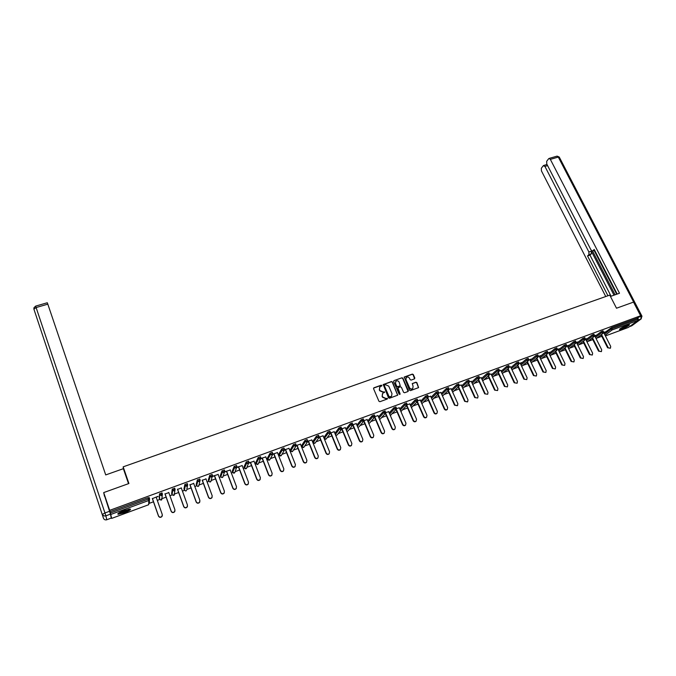 <?xml version="1.0" encoding="UTF-8"?>
<svg xmlns="http://www.w3.org/2000/svg" width="676" height="676" viewBox="0 0 676 676"><rect width="100%" height="100%" fill="white"/><g stroke="black" fill="none" stroke-linecap="round" stroke-linejoin="round"><path stroke-width="1.01" d="M381.898 385.497L381.213 385.185L373.955 387.77L373.566 388.708L378.932 401.248L379.92 401.696L387.187 399.06L387.458 398.401L385.835 398.426L382.684 396.989L382.236 395.942L382.658 393.449L384.669 391.936L383.047 391.962L379.904 390.525L379.464 389.486L379.87 387.01L381.898 385.497M381.729 386.106L381.036 385.413L373.566 388.117M387.28 399.017L385.835 398.426M384.5 392.545L383.047 391.962M627.049 325.24C622.081 327.328 619.579 328.79 619.562 329.635L621.954 329.043C626.889 326.973 629.381 325.511 629.415 324.657L627.049 325.24M124.054 510.549C119.069 512.535 117.092 513.785 118.123 514.292L124.325 512.78C129.285 510.803 131.254 509.56 130.24 509.036L124.054 510.549M414.456 378.89L414.819 377.969L413.298 374.529L412.335 374.09L404.214 377.047L409.504 390.17L410.476 390.61L418.596 387.61L416.881 382.65L415.917 382.202L412.318 383.562L413.095 386.418L412.74 388.514C411.481 389.351 410.4 389.08 409.521 387.711L405.946 379.582L406.284 377.529C407.552 376.676 408.625 376.929 409.529 378.306L410.121 379.659L411.092 380.098L414.456 378.89M104.484 496.218L103.698 492.584L128.913 483.517L123.167 466.846L609.769 295.108L616.504 308.222L633.522 302.104L640.62 315.768L109.681 510.346L110.399 513.016L148.374 499.057L147.934 497.781L109.96 511.715M103.698 492.584L109.681 510.346M392.452 381.974L391.48 381.526L383.224 384.543L388.48 397.792L389.46 398.24L397.716 395.181L392.452 381.974L391.294 381.754L383.098 384.712M394.007 380.622L401.95 377.791L402.921 378.239L408.329 390.593L407.966 391.522L404.569 392.756L403.589 392.308L401.392 387.28L400.42 386.833L397.919 387.796L400.074 393.829L399.981 394.378L399.127 394.167L393.635 381.551L394.007 380.622L401.95 377.791M123.167 466.846L123.353 468.688L105.718 474.924L47.819 304.166L36.107 307.538L104.949 512.957L109.554 511.267L103.969 493.852M110.881 516.185L111.65 518.391L110.399 513.016M640.62 315.768L637.443 318.134L637.941 320.441L628.376 327.438M601.691 336.335L596.722 338.169M592.793 339.622L587.723 341.49M583.718 342.977L578.656 344.844M574.566 346.349L569.513 348.216M565.347 349.754L560.303 351.613M556.061 353.185L551.024 355.044M546.698 356.641L541.679 358.491M537.268 360.122L532.249 361.973M527.762 363.629L522.751 365.479M518.179 367.169L513.185 369.011M508.521 370.735L503.535 372.569M498.787 374.327L493.818 376.16M488.976 377.943L484.016 379.777M479.081 381.602L474.138 383.419M469.11 385.278L464.184 387.094M459.063 388.987L454.145 390.804M448.932 392.731L444.031 394.539M438.724 396.499L433.84 398.299M428.423 400.293L423.556 402.093M418.047 404.13L413.197 405.921M407.586 407.991L402.744 409.774M397.032 411.887L392.215 413.661M386.393 415.816L381.594 417.582M375.67 419.771L370.887 421.537M364.854 423.767L360.097 425.525M353.945 427.79L349.213 429.539M342.943 431.854L338.237 433.595M331.857 435.944L327.167 437.676M320.669 440.076L316.005 441.8M309.388 444.242L304.758 445.949M298.015 448.442L293.401 450.14M290.722 451.129L290.173 451.331M286.54 452.675L281.96 454.365M279.315 455.345L278.613 455.599M274.963 456.951L270.417 458.624M267.814 459.587L266.952 459.908M263.285 461.26L258.773 462.925M256.212 463.871L255.198 464.243M251.514 465.603L247.036 467.26M244.518 468.189L243.335 468.62M239.634 469.989L235.189 471.628M232.713 472.541L231.369 473.039M227.651 474.417L223.241 476.039M220.807 476.935L219.294 477.501M215.559 478.878L211.191 480.492M208.799 481.371L207.118 481.996M203.366 483.382L199.04 484.971M196.691 485.841L194.832 486.526M191.063 487.92L186.804 489.492M184.472 490.353L182.435 491.106M178.65 492.5L173.859 494.274M172.143 494.908L169.921 495.719M166.119 497.13L161.353 498.888M159.705 499.496L157.305 500.384M153.477 501.795L148.728 503.544M152.379 498.643L158.032 496.336M156.198 497.232L158.099 496.539M601.657 336.268L601.243 335.186M603.972 333.099L611.569 327.623L612.084 328.637L637.958 319.131M637.443 318.134L611.569 327.623M147.934 497.781L149.168 497.73M594.99 336.42L601.175 331.637L603.034 330.885M585.931 339.774L592.058 334.983L593.925 334.223M576.805 343.154L582.873 338.355L584.757 337.594M567.612 346.56L573.62 341.752L575.504 340.991M558.351 349.991L564.291 345.174L566.192 344.414M549.013 353.447L554.895 348.622L556.796 347.861M539.6 356.936L545.422 352.103L547.332 351.343M530.119 360.452L535.874 355.61L537.792 354.849M520.562 363.992L526.249 359.142L528.184 358.373M510.929 367.567L516.548 362.699L518.492 361.939M501.22 371.175L506.772 366.291L508.724 365.522M491.435 374.8L496.911 369.907L498.88 369.138M481.574 378.467L486.982 373.558L488.951 372.789M471.637 382.16L476.96 377.233L478.946 376.464M461.623 385.886L466.863 380.934L468.865 380.165M451.517 389.646L456.689 384.678L458.7 383.9M441.343 393.44L446.422 388.438L448.442 387.669M431.077 397.26L436.079 392.241L438.116 391.463M420.734 401.121L425.643 396.068L427.688 395.291M410.307 405.008L415.132 399.93L417.185 399.153M399.795 408.938L404.527 403.825L406.597 403.04M389.199 412.909L393.829 407.746L395.916 406.969M378.509 416.906L383.047 411.709L385.143 410.923M367.736 420.954L372.172 415.698L374.284 414.912M356.877 425.035L361.212 419.72L363.333 418.934M345.926 429.15L350.151 423.784L352.289 422.99M334.89 433.316L338.997 427.874L341.152 427.088M323.863 437.516L327.75 432.006L329.88 431.111L330.361 432.285M316.402 436.172L318.548 435.276L318.852 437.761L319.021 436.451L316.883 437.347L316.402 436.172L312.709 441.529L313.174 442.679L316.883 437.347L318.852 437.761L315.286 442.822M301.53 445.738L304.96 440.372L307.124 439.468L307.614 440.651M290.224 449.903L293.418 444.605L295.64 443.811M278.816 454.103L281.774 448.881L283.971 447.968L284.461 449.168M267.316 458.336L270.037 453.19L272.242 452.278L272.758 453.588M255.722 462.604L258.19 457.542L260.454 456.739M244.019 466.913L246.233 461.928L248.523 461.125M232.223 471.257L234.175 466.355L236.482 465.553M220.317 475.642L222.015 470.817L224.339 470.014M208.309 480.061L209.737 475.321L212.087 474.527M196.192 484.523L197.358 479.867L199.724 479.073M185.57 490.996L186.568 490.506L186.001 490.92L184.404 490.21L183.965 488.985L184.861 484.455L187.252 483.67M171.645 493.556L172.253 489.086L174.67 488.309M160.88 500.139L161.851 499.615L161.251 500.063L159.637 499.344L159.198 498.111L159.528 493.759L161.97 492.998M168.814 492.593L165.012 493.995M181.312 487.996L177.526 489.39M193.708 483.433L189.939 484.819M205.986 478.921L202.234 480.298M218.162 474.442L212.636 476.25M212.577 476.495L214.427 475.811M230.229 469.997L224.888 471.747M224.838 471.983L226.511 471.366M242.185 465.603L237.039 467.277M236.989 467.513L238.484 466.964M254.041 461.243L249.081 462.849M249.03 463.085L250.357 462.595M265.795 456.917L261.012 458.455M260.97 458.691L262.127 458.26M277.447 452.624L272.842 454.103M272.8 454.34L273.797 453.968M288.998 448.374L284.571 449.793M284.528 450.022L285.365 449.717M300.457 444.166L296.198 445.518M296.156 445.746L296.84 445.492M311.813 439.983L307.724 441.276M307.681 441.504L308.214 441.31M323.069 435.843L319.156 437.076M334.24 431.736L330.488 432.91M345.309 427.663L341.718 428.778M356.286 423.624L352.855 424.68M367.178 419.619L363.899 420.616L370.558 436.434C371.318 437.651 372.273 437.879 373.405 437.135L373.769 435.234L367.102 419.441M377.969 415.647L374.85 416.585M388.683 411.709L385.717 412.588M399.296 407.805L396.491 408.634M409.833 403.927L407.172 404.704M420.278 400.082L417.768 400.8M430.637 396.271L428.271 396.939M440.921 392.494L438.699 393.102M451.112 388.742L449.033 389.308M461.226 385.024L459.283 385.531M471.257 381.332L469.457 381.796M481.211 377.664L479.546 378.087M491.08 374.039L489.551 374.403M500.874 370.431L499.471 370.752M510.591 366.857L509.324 367.127M520.233 363.308L521.661 362.589L519.092 363.536M529.798 359.793L531.218 359.074L528.784 359.97M539.296 356.303L540.699 355.593L538.4 356.438M548.709 352.838L550.103 352.128L547.94 352.923M558.055 349.399L559.441 348.698L557.404 349.441M567.333 345.985L568.702 345.292L566.801 345.985M576.535 342.597L577.895 341.912L576.121 342.563M585.669 339.242L587.013 338.558L585.365 339.158M594.728 335.904L596.063 335.228L594.542 335.786M603.719 332.6L605.045 331.924L603.651 332.431M379.642 387.297L379.464 389.486M382.87 392.181L379.726 390.745L379.278 389.706M382.439 393.711L382.236 395.942M385.65 398.646L382.506 397.209L382.058 396.161M397.64 395.24L392.266 382.202M384.644 385.075L384.374 385.734L389.097 396.677L390.779 396.635L391.556 396.144L391.987 393.626L388.759 386.157L385.624 384.728L384.644 385.075M391.37 396.364L389.604 397.209L388.911 396.897L384.196 385.954M408.118 391.446L402.727 378.467L401.755 378.019M397.801 387.956L397.598 388.801L400.074 393.829M399.119 382.067C398.215 380.681 397.125 380.427 395.857 381.298L395.511 383.36L396.761 386.233L397.741 386.68L400.243 385.717L399.119 382.067M395.663 381.534L395.511 383.36M400.167 385.776L397.547 386.909L396.575 386.461L395.325 383.588M406.09 377.757L405.946 379.582M412.69 388.573L412.537 388.734C411.278 389.57 410.205 389.3 409.318 387.931L405.752 379.819M418.503 387.678L416.678 382.878L415.715 382.43L412.199 383.723M414.608 378.813L413.095 374.766L412.132 374.318L404.096 377.216M162.35 515.433L161.927 516.565C160.558 517.74 159.418 517.596 158.497 516.126L152.311 498.44M158.497 516.126L158.514 515.915C159.435 517.385 160.575 517.537 161.953 516.354L162.265 514.512L156.131 497.037M158.514 515.915L152.387 498.415M174.983 510.828L174.56 511.842C173.2 512.983 172.067 512.822 171.172 511.369L164.936 493.793M171.172 511.369L171.197 511.157C172.101 512.611 173.233 512.771 174.594 511.631L174.923 509.763L168.738 492.398M171.197 511.157L165.037 493.759M187.489 506.256L187.075 507.152C185.731 508.259 184.616 508.098 183.72 506.662L177.458 489.187M183.72 506.662L183.771 506.451C184.658 507.887 185.782 508.048 187.125 506.941L187.455 505.065L181.244 487.802M183.771 506.451L177.568 489.154M199.876 501.71L199.479 502.513C198.144 503.586 197.046 503.417 196.167 501.998L189.863 484.624M196.167 501.998L196.226 501.778C197.105 503.197 198.212 503.367 199.538 502.293L199.885 500.409L193.632 483.239M196.226 501.778L189.99 484.582M212.154 497.19L211.774 497.908C210.456 498.956 209.366 498.778 208.495 497.375L202.166 480.104M208.495 497.375L208.571 497.147C209.442 498.55 210.532 498.727 211.85 497.68L212.196 495.795L205.918 478.726M208.571 497.147L202.301 480.053M224.322 492.703L223.959 493.345C222.657 494.359 221.576 494.181 220.722 492.796L214.351 475.617M220.722 492.796L220.815 492.567C221.669 493.953 222.75 494.131 224.052 493.117L224.398 491.215L218.086 474.248M220.815 492.567L214.512 475.566M129.564 509.053L126.868 510.836C122.745 512.636 119.931 513.43 118.435 513.219M119.187 512.746L126.522 510.456L128.71 509.18M117.928 513.642L117.945 513.642C120.091 513.574 123.201 512.628 127.291 510.811L130.206 509.036M628.579 324.759L624.227 327.378L620.027 328.815M620.864 328.24L627.59 325.046M619.664 329.119L624.227 327.48L629.06 324.666M128.524 483.661L123.362 468.679M111.27 518.086L110.458 514.132L105.87 515.822L106.783 519.743L111.27 518.086L106.783 519.743C105.219 520.157 104.121 519.675 103.487 518.289L33.901 309.143L103.487 518.289M35.608 306.118L33.918 307.834L33.901 309.143L36.107 307.538L35.608 306.118L47.295 302.755L47.819 304.166M109.554 511.267L110.458 514.132M610.453 296.443L619.495 293.249L550.34 159.367L549.132 158.421L548.675 158.708L546.681 161.302L546.766 164.006L590.993 249.943L592.429 251.041L594.61 250.247M617.205 294.06L594.212 249.486L592.801 250.847M547.594 165.612L544.924 166.389L543.293 165.713L541.349 168.239L541.442 170.901L605.747 296.527M543.732 165.443L546.96 164.505M588.914 254.615L588.889 251.987L591.339 251.176L591.365 253.796L588.914 254.615L587.537 255.95L607.944 295.75M544.924 166.389L588.889 251.987M638.152 319.841L638.093 317.652M616.706 294.229L594.145 250.475M591.339 251.176L613.994 295.192M592.565 251.007L615.109 294.795M591.365 253.796L589.979 255.131L611.079 296.223M589.979 255.131L587.537 255.95M236.38 488.249L236.034 488.816C234.749 489.813 233.685 489.627 232.84 488.249L226.435 471.172M232.84 488.249L232.941 488.021C233.786 489.39 234.859 489.576 236.144 488.587L236.499 486.686L230.153 469.812M232.941 488.021L226.604 471.113M248.337 483.813L248.007 484.329C246.74 485.3 245.684 485.106 244.847 483.754L238.417 466.77M244.847 483.754L244.965 483.509C245.802 484.869 246.858 485.064 248.134 484.092L248.489 482.191L242.109 465.409M244.965 483.509L238.594 466.702M260.192 479.419L259.88 479.884C258.621 480.83 257.573 480.628 256.745 479.284L250.289 462.401M256.745 479.284L256.88 479.047C257.708 480.382 258.756 480.585 260.015 479.639L260.378 477.738L253.973 461.049M256.88 479.047L250.483 462.333M271.938 475.051L271.651 475.473C270.4 476.394 269.369 476.191 268.549 474.865L262.06 458.075M268.549 474.865L268.693 474.62C269.513 475.946 270.552 476.149 271.794 475.228L272.158 473.318L265.727 456.722M268.693 474.62L262.271 457.998M283.59 470.716L283.312 471.104C282.078 472 281.055 471.789 280.244 470.479L273.729 453.782M280.244 470.479L280.405 470.226C281.216 471.535 282.247 471.747 283.481 470.851L283.844 468.941L277.38 452.438M280.405 470.226L273.949 453.697M295.142 466.415L294.88 466.77C293.663 467.64 292.649 467.429 291.846 466.127L285.297 449.532M291.846 466.127L292.015 465.874C292.818 467.175 293.832 467.386 295.057 466.508L295.42 464.598L288.931 448.188M292.015 465.874L285.534 449.439M306.6 462.139L306.346 462.468C305.138 463.322 304.141 463.102 303.338 461.818L296.764 445.307M303.338 461.818L303.524 461.556C304.327 462.849 305.324 463.06 306.532 462.207L306.904 460.297L300.381 443.98M303.524 461.556L297.017 445.214M317.957 457.905L317.72 458.201C316.52 459.038 315.531 458.818 314.737 457.551L308.138 441.124M314.737 457.551L314.94 457.28C315.726 458.556 316.723 458.776 317.914 457.939L318.286 456.03L311.737 439.806M314.94 457.28L308.4 441.031M329.22 453.697L328.992 453.976C327.809 454.796 326.829 454.568 326.043 453.309L319.41 436.983M326.043 453.309L326.255 453.038C327.04 454.306 328.021 454.525 329.204 453.706L329.567 451.796L323.001 435.657M326.255 453.038L319.689 436.882M340.374 449.532L340.172 449.785C338.997 450.579 338.025 450.36 337.248 449.109L330.589 432.868M337.248 449.109L337.468 448.839C338.245 450.089 339.225 450.309 340.391 449.515L340.763 447.605L334.164 431.55M337.468 448.839L330.877 432.758M351.435 445.416L351.258 445.628C350.1 446.405 349.129 446.177 348.36 444.943L341.71 428.863M348.36 444.943L348.596 444.664C349.365 445.907 350.329 446.135 351.495 445.357L351.858 443.448L345.233 427.485M348.596 444.664L341.98 428.677M362.404 441.327L362.243 441.504C361.102 442.265 360.147 442.036 359.378 440.811L352.779 425.01M359.378 440.811L359.624 440.532C360.392 441.758 361.347 441.994 362.497 441.225L362.86 439.324L356.21 423.446M359.624 440.532L352.982 424.629M373.287 437.262L373.144 437.414C372.011 438.166 371.065 437.93 370.304 436.713L363.739 421.123M384.078 433.24L383.96 433.358C382.836 434.093 381.898 433.857 381.137 432.657L374.589 417.236M381.137 432.657L381.408 432.37C382.16 433.57 383.106 433.806 384.23 433.079L384.585 431.178L377.892 415.47M381.408 432.37L374.808 416.839M394.776 429.235L394.674 429.336C393.567 430.054 392.638 429.818 391.886 428.626L385.345 413.357M391.886 428.626L392.165 428.339C392.917 429.53 393.846 429.767 394.961 429.049L395.316 427.156L388.607 411.532M392.165 428.339L385.599 413.019M405.389 425.272L405.313 425.348C404.206 426.049 403.285 425.812 402.541 424.629L396.009 409.512M402.541 424.629L402.828 424.334C403.572 425.525 404.501 425.762 405.6 425.06L405.955 423.168L399.22 407.628M402.828 424.334L396.288 409.2M415.917 421.325L415.85 421.393C414.768 422.086 413.847 421.841 413.104 420.666L406.58 405.693M413.104 420.666L413.408 420.371C414.151 421.545 415.064 421.79 416.154 421.097L416.509 419.213L409.757 403.749M413.408 420.371L406.876 405.38M426.362 417.422L426.311 417.472C425.229 418.148 424.325 417.903 423.59 416.737L417.067 401.899M423.59 416.737L423.903 416.441C424.638 417.607 425.55 417.844 426.624 417.168L426.978 415.284L420.202 399.905M423.903 416.441L417.371 401.586M436.857 413.399L436.688 413.577C435.614 414.236 434.719 413.991 433.984 412.842L427.469 398.13M433.984 412.842L434.305 412.537C435.04 413.695 435.944 413.94 437.009 413.273L437.355 411.397L430.561 396.094M434.305 412.537L427.781 397.809M447.149 409.538L446.98 409.715C445.915 410.366 445.028 410.121 444.293 408.98L437.778 394.387M444.293 408.98L444.631 408.667C445.357 409.817 446.253 410.062 447.309 409.411L447.656 407.535L440.837 392.317M444.631 408.667L438.107 394.074M457.348 405.71L454.525 405.144L448.011 390.677M454.525 405.144L457.525 405.583L457.863 403.707L451.036 388.565M454.863 404.831L448.349 390.356M467.471 401.916L464.665 401.341L458.159 386.993M464.665 401.341L467.657 401.781L467.995 399.913L461.15 384.847M465.02 401.029L458.505 386.664M474.729 397.564L477.712 398.003L474.729 397.564L468.223 383.334M477.712 398.003L478.05 396.144L471.18 381.163M475.093 397.251L468.578 383.005M484.717 393.821L487.683 394.26L484.717 393.821L478.211 379.701M487.683 394.26L488.013 392.41L481.126 377.495M485.081 393.508L478.566 379.371M494.621 390.111L497.578 390.551L494.621 390.111L488.114 376.093M497.578 390.551L497.908 388.7L491.004 373.87M495.001 389.79L488.486 375.763M504.44 386.427L507.397 386.866L504.44 386.427L497.933 372.518M507.397 386.866L507.718 385.024L500.798 370.262M504.828 386.106L498.313 372.18M514.191 382.768L517.132 383.216L514.191 382.768L507.684 368.961M517.132 383.216L517.453 381.374L510.515 366.688M514.588 382.447L508.073 368.623M523.858 379.143L526.79 379.591L523.858 379.143L517.351 365.437M526.79 379.591L527.103 377.757L520.157 363.147M524.263 378.822L517.748 365.091M536.33 376.025L533.457 375.552L526.95 361.93M533.457 375.552L536.381 375.991L536.685 374.166L529.722 359.624M533.871 375.222L527.356 361.592M545.836 372.459L542.972 371.977L536.465 358.457M542.972 371.977L545.887 372.417L546.191 370.6L539.211 356.134M543.394 371.648L536.879 358.111M555.266 368.919L552.419 368.437L545.912 355.01M552.419 368.437L555.326 368.876L555.621 367.068L548.633 352.669M552.85 368.107L546.335 354.663M564.629 365.412L561.79 364.922L555.283 351.588M561.79 364.922L564.688 365.361L564.984 363.553L557.979 349.23M562.229 364.592L555.714 351.233M573.916 361.922L571.093 361.44L564.578 348.191M571.093 361.44L573.983 361.88L574.27 360.08L567.248 345.825M571.541 361.102L565.018 347.836M583.135 358.466L580.321 357.976L573.806 344.811M580.321 357.976L583.202 358.415L583.481 356.624L576.451 342.436M580.777 357.638L574.254 344.456M592.277 355.035L589.472 354.545L582.965 341.464M589.472 354.545L592.345 354.985L592.632 353.193L585.585 339.082M589.937 354.199L583.422 341.11M601.353 351.63L598.564 351.14L592.049 338.144M598.564 351.14L601.429 351.571L601.708 349.796L594.652 335.744M599.037 350.793L592.514 337.78M610.36 348.25L607.58 347.76L601.065 334.84M607.58 347.76L610.436 348.191L610.707 346.416L603.651 332.448M608.062 347.413L601.539 334.476M148.703 504.71L111.65 518.408L148.703 504.702L148.788 500.477L110.847 514.444M149.354 503.248L149.43 499.995L148.788 500.477L148.374 499.057L149.616 498.829L149.43 499.995L149.083 497.502M637.941 320.441L612.076 329.956L605.079 335.271M628.418 327.429L605.409 335.93L628.553 327.37M604.479 334.096L610.732 329.33L612.084 328.637L612.076 329.956L610.217 328.316M149.168 497.561L149.607 498.803M159.646 499.378L159.528 493.759M161.226 494.333L159.975 495.018L161.623 495.753L162.434 494.114L161.226 494.333M161.986 492.855L162.417 494.088M171.636 493.522L172.076 494.756L172.701 490.345L172.253 489.086M174.687 488.19L175.126 489.416M184.421 490.244L185.309 485.706L184.861 484.455M187.269 483.568L187.708 484.776M186.796 489.441L187.649 484.76L185.309 485.706L186.939 486.433L187.708 484.912M196.184 484.481L196.623 485.698L197.806 481.109L197.358 479.867M199.75 478.997L200.18 480.188M197.747 486.483L198.761 486.002L200.121 480.171L197.806 481.109L199.428 481.836L200.18 480.315M208.292 480.019L208.74 481.227L210.194 476.563L209.737 475.321M212.112 474.459L212.543 475.642M208.757 481.27L210.312 481.929L210.853 481.549L212.492 475.625L210.194 476.563L211.808 477.281L212.543 475.752M220.3 475.591L220.748 476.791L222.472 472.051L222.015 470.817M224.364 469.955L224.795 471.13M220.765 476.842L222.311 477.493L222.835 477.129L224.753 471.113L222.472 472.051L224.077 472.769L224.795 471.24M232.198 471.206L232.645 472.397L234.64 467.572L234.175 466.355M236.507 465.502L236.946 466.66M232.671 472.456L234.716 472.744L236.896 466.651L234.64 467.572L236.237 468.291L236.946 466.77M243.994 466.854L244.45 468.045L246.698 463.144L246.233 461.928M248.54 461.083L248.979 462.232M244.475 468.105L246.495 468.4L248.937 462.223L246.698 463.144L248.286 463.854L248.988 462.333M255.697 462.545L256.153 463.728L258.654 458.75L258.19 457.542M260.471 456.697L260.919 457.939M267.29 458.269L267.747 459.443L270.501 454.39L270.037 453.19M278.791 454.027L279.247 455.202L282.247 450.072L281.774 448.881M279.281 455.269L281.233 455.582L284.275 450.469L284.435 449.168L282.247 450.072L283.81 450.782L284.486 449.27M290.19 449.827L290.655 450.993L293.891 445.797L293.418 444.605M295.649 443.786L296.088 444.892M296.122 444.977L295.902 446.194L296.122 444.977M301.496 445.661L301.961 446.819L305.434 441.555L304.96 440.372M301.995 446.895L303.904 447.216L307.428 441.96L307.597 440.651L305.434 441.555L306.988 442.248L307.639 440.752M323.821 437.431L324.294 438.572L328.223 433.172L327.75 432.006M330.395 432.378L330.175 433.595L330.395 432.378M335.355 434.457L339.479 429.04L338.997 427.874M346.399 430.282L350.633 424.934L350.151 423.784M357.35 426.159L361.694 420.869L361.212 419.72M368.209 422.069L372.662 416.839L372.172 415.698M378.983 418.022L383.537 412.842L383.047 411.709M389.672 414.016L394.319 408.879L393.829 407.746M400.276 410.045L405.017 404.949L404.527 403.825M410.788 406.115L415.622 401.045L415.132 399.93M421.216 402.212L426.142 397.184L425.643 396.068M431.567 398.35L436.569 393.347L436.079 392.241M441.825 394.522L446.92 389.545L446.422 388.438M452.007 390.728L457.187 385.768L456.689 384.678M462.105 386.959L467.361 382.024L466.863 380.934M472.127 383.233L477.459 378.315L476.96 377.233M482.072 379.532L487.48 374.631L486.982 373.558M491.934 375.864L497.418 370.98L496.911 369.907M501.719 372.222L507.27 367.355L506.772 366.291M511.428 368.614L517.047 363.764L516.548 362.699M521.061 365.04L526.756 360.198L526.249 359.142M530.618 361.491L536.381 356.658L535.874 355.61M540.099 357.967L545.929 353.151L545.422 352.103M549.512 354.477L555.402 349.669L554.895 348.622M558.849 351.013L564.806 346.213L564.291 345.174M568.11 347.574L574.135 342.783L573.62 341.752M577.312 344.16L583.388 339.377L582.873 338.355M586.438 340.78L592.573 336.006L592.058 334.983M595.488 337.425L601.682 332.651L601.175 331.637M161.944 498.575L162.35 494.063L161.902 492.796M173.952 489.652L172.701 490.345L174.34 491.072L175.135 489.449L173.952 489.652M173.673 495.483L174.264 495.035L173.681 495.474L172.084 494.79M187.193 483.509L187.725 484.819M199.023 485.055L198.203 486.416L196.64 485.74M199.673 478.929L200.197 480.23M210.304 481.946L211.123 480.704M212.036 474.391L212.568 475.693M222.303 477.51L223.114 476.377M224.288 469.888L224.821 471.18M234.2 473.115L234.995 472.085M236.439 465.426L236.963 466.719M245.996 468.755L246.765 467.817M248.472 461.007L249.005 462.291M256.179 463.787L258.173 464.091L260.877 457.829L258.654 458.75L260.235 459.46L260.936 457.905M257.683 464.437L258.435 463.584M267.78 459.511L269.758 459.824L272.555 454.779L272.707 453.478L270.501 454.39L272.073 455.1L272.766 453.562M269.276 460.153L270.003 459.376M280.768 455.903L281.469 455.193M283.971 447.968L284.495 449.244M295.598 443.701L296.063 444.892L293.891 445.797L295.902 446.194L292.835 451.036M292.167 451.695L292.615 451.382L290.688 451.069M303.465 447.52L304.107 446.92M307.124 439.468L307.648 440.735M314.67 443.38L315.1 443.084L313.208 442.763M329.88 431.111L330.353 432.277L328.223 433.172L330.175 433.595L326.373 438.758M325.773 439.273L326.204 438.986L324.328 438.665M340.78 428.347L339.479 429.04L341 429.733L341.634 428.246L340.78 428.347M336.792 435.2L335.507 434.82L336.741 435.217M341.11 426.987L341.405 429.471L337.358 434.727M351.934 424.241L350.633 424.934L352.154 425.626L352.762 424.156L351.934 424.241M347.717 431.161L346.704 431.018L347.667 431.187M352.247 422.897L352.542 425.373L348.267 430.722M363.004 420.176L361.694 420.869L363.206 421.562L363.806 420.092L363.004 420.176M358.55 427.164L357.748 427.122M363.291 418.841L363.587 421.317L359.074 426.75M368.69 423.21L369.688 422.939L374.538 417.286L374.732 415.96L372.662 416.839L374.166 417.523L374.757 416.07M369.299 423.193L369.797 422.804M374.25 414.819L374.774 416.053M384.847 412.149L383.537 412.842L385.033 413.526L385.616 412.081L384.847 412.149M379.954 419.247L379.523 419.297M385.109 410.831L385.396 413.298L380.436 418.892M390.466 415.368L396.161 409.335L396.364 408.008L394.319 408.879L395.806 409.555L396.381 408.118M390.525 415.343L390.99 415.013M395.874 406.876L396.406 408.093M400.893 411.49L406.842 405.406L407.045 404.079L405.017 404.949L406.496 405.625L407.062 404.197M401.012 411.473L401.451 411.152M406.555 402.955L407.087 404.163M411.439 407.603L417.438 401.51L417.641 400.184L415.622 401.045L417.1 401.721L417.65 400.302M417.151 399.068L417.683 400.268M421.883 403.733L427.942 397.649L428.153 396.322L426.142 397.184L427.612 397.851L428.153 396.44M427.654 395.207L428.187 396.398M432.353 399.769L438.361 393.821L438.572 392.494L436.569 393.347L438.031 394.015L438.572 392.612M438.073 391.387L438.606 392.57M442.501 396.026L448.695 390.018L448.906 388.692L446.92 389.545L448.374 390.213L448.898 388.818M448.408 387.593L448.94 388.768M458.658 383.824L459.156 384.923L457.187 385.768L458.632 386.435L459.19 384.99M468.831 380.089L469.33 381.18L467.361 382.024L468.806 382.692L469.364 381.256M478.912 376.388L479.419 377.47L477.459 378.315L478.895 378.974L479.453 377.546M488.917 372.713L489.424 373.794L487.48 374.631L488.909 375.29L489.458 373.862M498.846 369.071L499.344 370.144L497.418 370.98L498.837 371.639L499.378 370.211M508.69 365.454L509.197 366.527L507.27 367.355L508.69 368.014L509.231 366.586M518.458 361.871L518.965 362.936L517.047 363.764L518.458 364.415L518.999 362.995M528.15 358.314L528.657 359.37L526.756 360.198L528.159 360.849L528.691 359.429M537.766 354.782L538.273 355.829L536.381 356.658L537.775 357.308L538.299 355.897M547.307 351.283L547.813 352.323L545.929 353.151L547.315 353.793L547.839 352.382M556.77 347.802L557.278 348.841L555.402 349.669L556.787 350.312L557.311 348.9M566.158 344.354L566.674 345.394L564.806 346.213L566.184 346.847L566.699 345.453M575.479 340.932L575.986 341.963L574.135 342.783L575.504 343.416L576.02 342.022M584.723 337.544L585.239 338.566L583.388 339.377L584.757 340.011L585.264 338.617M593.9 334.172L594.415 335.195L592.573 336.006L593.934 336.64L594.441 335.245M603.009 330.826L603.516 331.848L601.682 332.651L603.043 333.285L603.55 331.899M601.986 336.665L601.741 336.183M104.949 512.957L102.498 514.326C103.141 515.746 104.265 516.244 105.87 515.822L104.949 512.957M629.542 326.635L631.561 325.891L640.992 318.945L638.152 319.993M638.736 317.171L641.042 316.326L558.308 157.077L550.34 159.367M556.914 156.181L559.246 157.035L557.092 156.131L549.132 158.421M559.348 157.238L641.93 316.106L641.042 316.326L640.992 318.945L641.98 316.199M641.321 318.776L631.967 325.663L629.491 326.677M174.264 495.035L175.059 489.39L174.602 488.131M209.814 482.005L210.278 481.954M221.762 477.569L222.277 477.518M233.609 473.166L234.166 473.124M245.329 468.789L245.954 468.772M256.948 464.446L257.649 464.446M260.412 456.621L260.877 457.829M268.448 460.136L269.234 460.17M272.242 452.278L272.707 453.478M279.83 455.835L280.726 455.92M290.705 451.069L292.116 451.712M302.273 447.258L303.414 447.537M313.343 442.974L314.619 443.397M318.548 435.276L319.021 436.451M324.345 438.682L325.722 439.29M357.765 427.156L358.5 427.181M368.707 423.235L369.24 423.21M452.675 392.207L458.936 386.25M462.773 388.413L469.11 382.506M472.786 384.661L479.191 378.797M482.723 380.943L489.196 375.121M492.576 377.25L499.116 371.47M502.361 373.591L508.96 367.845M512.062 369.966L518.729 364.254M521.695 366.375L528.421 360.688M531.243 362.809L538.028 357.156M540.724 359.269L547.568 353.649M550.137 355.762L557.032 350.168M559.466 352.289L566.42 346.712M568.736 348.833L575.741 343.281M577.929 345.411L584.985 339.884M587.047 342.014L594.162 336.504M596.105 338.642L603.262 333.158M106.225 519.886L106.783 519.768M594.643 250.306L592.632 250.973"/></g></svg>
